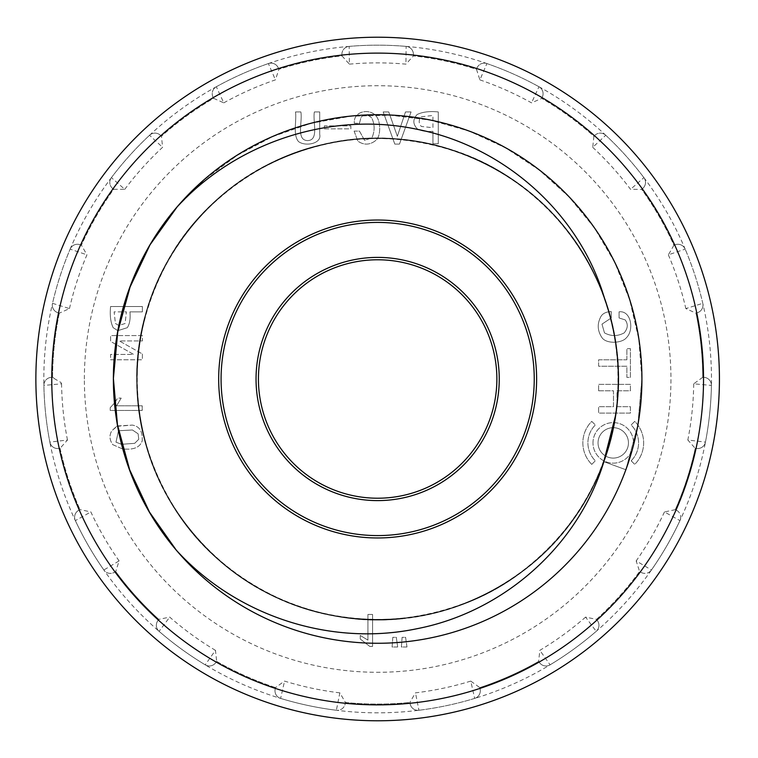 <?xml version="1.0" encoding="UTF-8"?>
<svg xmlns="http://www.w3.org/2000/svg" width="758" height="758" viewBox="0 0 758 758"><rect width="100%" height="100%" fill="white"/><g stroke="black" fill="none" stroke-linecap="round" stroke-linejoin="round"><path stroke-width="0.57" stroke-dasharray="3.79 2.84" d="M591.752 464.379A30.405 30.405 0 0 1 591.752 421.391L595.333 424.973A25.336 25.336 0 0 0 595.333 460.798L591.752 464.379A30.405 30.405 0 0 1 591.752 421.391L595.333 424.973A25.336 25.336 0 0 0 595.333 460.798L591.752 464.379M631.158 460.798A25.336 25.336 0 0 0 631.158 424.973L634.74 421.391A30.405 30.405 0 0 1 634.74 464.379L631.158 460.798A25.336 25.336 0 0 0 631.158 424.973L634.74 421.391A30.405 30.405 0 0 1 634.74 464.379L631.158 460.798M592.983 442.88A20.267 20.267 0 0 1 623.379 425.333A20.267 20.267 0 0 1 623.379 460.438A20.267 20.267 0 0 1 592.983 442.88A20.267 20.267 0 0 1 623.379 425.333A20.267 20.267 0 0 1 623.379 460.438A20.267 20.267 0 0 1 592.983 442.88M116.637 426.375L132.252 425.096C139.481 426.195 142.788 431.463 142.201 440.9C140.438 446.055 136.004 448.802 128.907 449.162L122.862 449.106L112.724 444.624C109.417 439.82 109.133 435.168 111.89 430.677L117.585 425.939L132.252 425.096C139.481 426.195 142.788 431.463 142.201 440.9C140.438 446.055 136.004 448.802 128.907 449.162L122.862 449.106L112.724 444.624C109.417 439.82 109.133 435.168 111.89 430.677L116.637 426.375M127.325 327.683L117.841 330.659L113.188 327.683C110.573 322.339 109.711 315.281 110.592 306.516L142.381 306.516L142.381 311.87L129.931 311.87C130.584 318.625 129.713 323.893 127.325 327.683L117.841 330.659L113.188 327.683C110.573 322.339 109.711 315.281 110.592 306.516L142.381 306.516L142.381 311.87L129.931 311.87C130.584 318.625 129.713 323.893 127.325 327.683M142.381 353.958L142.381 359.766L110.592 359.766L110.592 354.412L133.645 354.412L110.592 341.403L110.592 335.586L142.381 335.586L142.381 340.929L119.328 340.929L142.381 353.958L142.381 359.766L110.592 359.766L110.592 354.412L133.645 354.412L110.592 341.403L110.592 335.586L142.381 335.586L142.381 340.929L119.328 340.929L142.381 353.958M121.195 398.13L116.533 405.805L142.201 405.805L142.201 410.448L110.213 410.448L110.213 407.652L114.477 403.076L110.213 407.652L110.213 410.448L142.201 410.448L142.201 405.805L116.533 405.805L121.195 398.13L117.651 398.13L121.195 398.13M114.486 403.066L117.651 398.13L114.486 403.066M383.178 111.938L394.804 144.105L399.457 144.105L411.073 111.938L405.492 111.938L397.363 136.298L388.759 111.938L383.178 111.938L394.804 144.105L399.457 144.105L411.073 111.938L405.492 111.938L397.363 136.298L388.759 111.938L383.178 111.938M354.109 131.096L357.842 141.13C363.897 145.299 369.857 145.081 375.731 140.476C381.331 136.175 380.649 120.228 375.854 115.841C369.43 107.977 353.048 111.284 354.356 123.279L359.463 123.279L361.083 117.139C364.56 114.098 368.17 114.439 371.894 118.163C374.84 124.719 374.84 131.286 371.894 137.871L364.607 140.372L359.463 131.096L354.109 131.096L357.842 141.13C363.897 145.299 369.857 145.081 375.731 140.476C381.331 136.175 380.649 120.228 375.854 115.841C369.43 107.977 353.048 111.284 354.356 123.279L359.463 123.279L361.083 117.139C364.56 114.098 368.17 114.439 371.894 118.163C374.84 124.719 374.84 131.286 371.894 137.871L364.607 140.372L359.463 131.096L354.109 131.096M324.358 128.86L350.859 128.86L350.859 125.885L324.358 125.885L324.358 128.86L350.859 128.86L350.859 125.885L324.358 125.885L324.358 128.86M295.535 111.938C296.691 121.668 292.787 134.649 298.434 141.5C305.474 146.948 321.979 143.518 319.705 134.441L319.705 111.938L314.362 111.938C312.58 121.82 319.298 140.334 307.615 140.581C295.933 140.334 302.65 121.82 300.869 111.938L295.535 111.938C296.691 121.668 292.787 134.649 298.434 141.5C305.474 146.948 321.979 143.518 319.705 134.441L319.705 111.938L314.362 111.938C312.58 121.82 319.298 140.334 307.615 140.581C295.933 140.334 302.65 121.82 300.869 111.938L295.535 111.938M598.612 390.787L598.612 384.363L630.41 384.363L630.41 390.787L617.012 390.787L617.012 406.686L630.41 406.686L630.41 413.091L598.612 413.091L598.612 406.686L613.487 406.686L613.487 390.787L598.612 390.787L598.612 384.363L630.41 384.363L630.41 390.787L617.012 390.787L617.012 406.686L630.41 406.686L630.41 413.091L598.612 413.091L598.612 406.686L613.487 406.686L613.487 390.787L598.612 390.787M626.875 359.804L626.875 348.652L630.41 348.652L630.41 377.38L626.875 377.38L626.875 366.228L598.612 366.228L598.612 359.804L626.875 359.804L626.875 348.652L630.41 348.652L630.41 377.38L626.875 377.38L626.875 366.228L598.612 366.228L598.612 359.804L626.875 359.804M601.208 316.02C603.197 313.225 606.542 311.737 611.251 311.547L611.251 317.962L601.975 324.14L604.477 332.885C611.062 336.419 617.628 336.419 624.185 332.885C627.908 328.404 628.249 324.083 625.198 319.914L619.068 317.962L619.068 311.832C631.063 310.268 634.37 329.929 626.496 337.632C622.119 343.383 606.173 344.198 601.861 337.49C597.266 330.441 597.048 323.278 601.208 316.02C603.197 313.225 606.542 311.737 611.251 311.547L611.251 317.962L601.975 324.14L604.477 332.885C611.062 336.419 617.628 336.419 624.185 332.885C627.908 328.404 628.249 324.083 625.198 319.914L619.068 317.962L619.068 311.832C631.063 310.268 634.37 329.929 626.496 337.632C622.119 343.383 606.173 344.198 601.861 337.49C597.266 330.441 597.048 323.278 601.208 316.02M417.118 114.534C412.788 119.252 412.788 123.961 417.118 128.68C420.908 131.058 426.176 131.93 432.932 131.276L432.932 143.736L438.285 143.736L438.285 111.938C429.521 111.056 422.462 111.919 417.118 114.534C412.788 119.252 412.788 123.961 417.118 128.68C420.908 131.058 426.176 131.93 432.932 131.276L432.932 143.736L438.285 143.736L438.285 111.938C429.521 111.056 422.462 111.919 417.118 114.534M367.924 640.112L360.258 635.46L360.258 639.003L369.781 646.432L372.566 646.432L372.566 614.454L367.924 614.454L367.924 640.112L360.258 635.46L360.258 639.003L369.781 646.432L372.566 646.432L372.566 614.454L367.924 614.454L367.924 640.112M397.685 646.991L396.292 637.326L392.805 637.326L392.104 646.991L397.685 646.991L396.292 637.326L392.805 637.326L392.104 646.991L397.685 646.991M406.98 646.991L405.587 637.326L402.1 637.326L401.399 646.991L406.98 646.991L405.587 637.326L402.1 637.326L401.399 646.991L406.98 646.991M675.312 509.67L664.453 511.944L679.945 520.623A333.823 333.823 0 0 1 596.205 631.338A7.95 7.95 0 0 0 597.437 620.65L596.508 619.381L585.583 617.107L596.205 631.338A333.823 333.823 0 0 1 474.679 698.412A7.95 7.95 0 0 0 480.146 689.155L479.814 687.61L470.765 681.101L474.679 698.412A333.823 333.823 0 0 1 336.372 710.265A7.95 7.95 0 0 0 345.127 704.03L345.459 702.486L339.84 692.85L336.372 710.265A333.823 333.823 0 0 1 205.21 664.832A7.95 7.95 0 0 0 215.746 662.7L216.674 661.421L215.452 650.336L205.21 664.832A333.823 333.823 0 0 1 103.855 569.988A7.95 7.95 0 0 0 114.344 572.318L115.718 571.532L119.11 560.901L103.855 569.988A333.823 333.823 0 0 1 49.848 442.104A7.95 7.95 0 0 0 58.48 448.509L60.053 448.348L67.481 440.019L49.848 442.104A333.823 333.823 0 0 1 52.52 303.323A7.95 7.95 0 0 0 57.807 312.684L59.304 313.168L69.471 308.591L52.52 303.323A333.823 333.823 0 0 1 70.134 249.117A333.823 333.823 0 0 0 52.52 303.323A7.95 7.95 0 0 0 57.807 312.684L59.304 313.168A325.087 325.087 0 0 0 52.577 377.2L51.004 377.37A7.95 7.95 0 0 0 43.888 385.424A333.823 333.823 0 0 0 49.848 442.104A7.95 7.95 0 0 0 58.48 448.509L60.053 448.348A325.087 325.087 0 0 0 79.95 509.575L78.576 510.371A7.95 7.95 0 0 0 75.355 520.623A333.823 333.823 0 0 0 103.855 569.988A7.95 7.95 0 0 0 114.344 572.318L115.718 571.532A325.087 325.087 0 0 0 158.801 619.381L157.872 620.65A7.95 7.95 0 0 0 159.095 631.338A333.823 333.823 0 0 0 205.21 664.832A7.95 7.95 0 0 0 215.746 662.7L216.674 661.421A325.087 325.087 0 0 0 275.486 687.61L275.163 689.155A7.95 7.95 0 0 0 280.621 698.412A333.823 333.823 0 0 0 336.372 710.265A7.95 7.95 0 0 0 345.127 704.03L345.459 702.486A325.087 325.087 0 0 0 409.841 702.486L410.173 704.03A7.95 7.95 0 0 0 418.928 710.265A333.823 333.823 0 0 0 474.679 698.412A7.95 7.95 0 0 0 480.146 689.155L479.814 687.61A325.087 325.087 0 0 0 538.635 661.421L539.563 662.7A7.95 7.95 0 0 0 550.1 664.832A333.823 333.823 0 0 0 596.205 631.338A7.95 7.95 0 0 0 597.437 620.65L596.508 619.381A325.087 325.087 0 0 0 639.591 571.532L640.955 572.318A7.95 7.95 0 0 0 651.454 569.988A333.823 333.823 0 0 0 705.461 442.104A7.95 7.95 0 0 1 696.82 448.509A7.95 7.95 0 0 0 705.461 442.104A333.823 333.823 0 0 0 711.421 385.424A7.95 7.95 0 0 0 704.305 377.37L702.732 377.2A325.087 325.087 0 0 0 696.005 313.168L697.502 312.684A7.95 7.95 0 0 0 702.789 303.323L685.829 308.591L696.005 313.168L697.502 312.684A7.95 7.95 0 0 0 702.789 303.323A333.823 333.823 0 0 0 685.175 249.117A333.823 333.823 0 0 1 705.461 442.104L687.828 440.019L695.257 448.348L696.82 448.509L695.257 448.348A325.087 325.087 0 0 1 675.359 509.575L675.312 509.67A325.087 325.087 0 0 0 695.275 448.243M676.723 510.371A7.95 7.95 0 0 1 679.945 520.623A7.95 7.95 0 0 0 676.723 510.371L675.359 509.575L676.723 510.371A7.95 7.95 0 0 1 679.945 520.623A333.823 333.823 0 0 1 651.454 569.988L636.189 560.901L639.591 571.532L640.955 572.318A7.95 7.95 0 0 0 651.454 569.988A7.95 7.95 0 0 1 640.955 572.318M54.993 379L52.577 377.2L51.004 377.37A7.95 7.95 0 0 0 43.888 385.424L61.569 383.804L60.905 382.487L54.993 379M59.323 313.073A325.087 325.087 0 0 0 52.577 377.304M69.471 308.591A316.124 316.124 0 0 1 86.943 254.821L81.409 245.137L79.912 244.654A7.95 7.95 0 0 0 70.134 249.117L86.943 254.821M113.662 189.292L124.757 189.329L111.407 177.618A333.823 333.823 0 0 1 149.544 135.265A333.823 333.823 0 0 0 111.407 177.618A7.95 7.95 0 0 0 112.43 188.325L113.662 189.292A325.087 325.087 0 0 0 81.371 245.232M124.757 189.329A316.124 316.124 0 0 1 162.582 147.317L161.473 136.222L160.298 135.161A7.95 7.95 0 0 0 149.544 135.265L162.582 147.317M213.642 98.322L223.771 102.861L216.333 86.734A333.823 333.823 0 0 1 268.398 63.558A333.823 333.823 0 0 0 216.333 86.734A7.95 7.95 0 0 0 212.913 96.929L213.642 98.322A325.087 325.087 0 0 0 161.388 136.288M223.771 102.861A316.124 316.124 0 0 1 275.41 79.874L278.906 69.281L278.262 67.832A7.95 7.95 0 0 0 268.398 63.558L275.41 79.874M341.991 55.884L349.391 64.146L349.154 46.39A333.823 333.823 0 0 1 406.146 46.39A333.823 333.823 0 0 0 349.154 46.39A7.95 7.95 0 0 0 341.886 54.311L341.991 55.884A325.087 325.087 0 0 0 278.811 69.31M349.391 64.146A316.124 316.124 0 0 1 405.918 64.146L413.423 55.893L413.423 54.311A7.95 7.95 0 0 0 406.146 46.39L405.918 64.146M476.498 69.31L479.89 79.874L486.901 63.558A333.823 333.823 0 0 1 538.966 86.734A333.823 333.823 0 0 0 486.901 63.558A7.95 7.95 0 0 0 477.038 67.832L476.498 69.31A325.087 325.087 0 0 0 413.318 55.884M479.89 79.874A316.124 316.124 0 0 1 531.538 102.861L541.752 98.369L542.387 96.929A7.95 7.95 0 0 0 538.966 86.734L531.538 102.861M593.912 136.288L592.718 147.317L605.756 135.265A333.823 333.823 0 0 1 643.893 177.618A333.823 333.823 0 0 0 605.756 135.265A7.95 7.95 0 0 0 595.011 135.161L593.912 136.288A325.087 325.087 0 0 0 541.657 98.322M592.718 147.317A316.124 316.124 0 0 1 630.552 189.329L641.704 189.377L642.879 188.325A7.95 7.95 0 0 0 643.893 177.618L630.552 189.329M673.938 245.232L668.357 254.821L685.175 249.117A7.95 7.95 0 0 0 675.397 244.654L673.938 245.232A325.087 325.087 0 0 0 641.647 189.292M668.357 254.821A316.124 316.124 0 0 1 685.829 308.591M702.732 377.304L693.731 383.804L711.421 385.424A7.95 7.95 0 0 0 704.305 377.37L702.732 377.304A325.087 325.087 0 0 0 695.977 313.073M693.731 383.804A316.124 316.124 0 0 1 687.828 440.019M664.453 511.944A316.124 316.124 0 0 1 636.189 560.901M596.432 619.447A325.087 325.087 0 0 0 639.648 571.447M585.583 617.107A316.124 316.124 0 0 1 539.848 650.336L538.635 661.421L539.563 662.7A7.95 7.95 0 0 0 550.1 664.832L539.848 650.336M479.719 687.648A325.087 325.087 0 0 0 538.72 661.374M470.765 681.101A316.124 316.124 0 0 1 415.469 692.85L409.841 702.486L410.173 704.03A7.95 7.95 0 0 0 418.928 710.265L415.469 692.85M345.354 702.476A325.087 325.087 0 0 0 409.945 702.476M339.84 692.85A316.124 316.124 0 0 1 284.544 681.101L275.486 687.61L275.163 689.155A7.95 7.95 0 0 0 280.621 698.412L284.544 681.101M216.58 661.374A325.087 325.087 0 0 0 275.59 687.648M215.452 650.336A316.124 316.124 0 0 1 169.716 617.107L158.801 619.381L157.872 620.65A7.95 7.95 0 0 0 159.095 631.338L169.716 617.107M115.652 571.447A325.087 325.087 0 0 0 158.877 619.447M119.11 560.901A316.124 316.124 0 0 1 90.846 511.944L79.95 509.575L78.576 510.371A7.95 7.95 0 0 0 75.355 520.623L90.846 511.944M60.034 448.243A325.087 325.087 0 0 0 79.988 509.67M67.481 440.019A316.124 316.124 0 0 1 61.569 383.804M604.477 298.264C638.388 389.356 608.949 499.001 535.044 561.185C462.191 625.53 350.187 638.141 264.826 591.685C178.85 547.551 125.885 447.002 138.515 351.125C148.634 254.394 222.786 169.517 316.996 146.01C410.504 120.617 516.909 158.441 572.745 237.927C630.798 315.84 633.328 429.426 579.775 509.812C527.862 591.97 423.874 635.469 328.925 614.776C234.042 596.527 155.002 514.767 140.277 419.231C122.91 323.543 170.304 221.289 254.167 172.322C336.779 121.744 449.598 128.282 525.417 188.913C602.98 247.658 636.995 355.095 608.371 447.798C581.547 541.041 494.254 612.303 397.183 618.964C300.547 628.183 202.557 571.854 161.141 484.296C117.784 397.4 134.147 285.889 201.078 215.338C265.707 143.47 376.641 118.343 466.009 155.039C556.789 189.727 619.968 283.075 618.405 380.251C619.258 476.848 554.666 570.499 463.934 603.766C373.561 639.667 263.955 613.402 199.401 540.842C133.522 469.856 117.67 357.928 162.146 271.658C204.433 184.023 303.039 129.476 399.57 139.235C496.272 147.147 583.357 218.655 609.044 312.504C637.146 405.445 601.265 512.588 523.598 570.48C446.964 630.125 334.42 636.104 252.044 584.399C168.835 535.205 122.332 431.444 140.656 336.58C156.754 240.731 235.795 160.374 331.369 142.731C425.882 122.824 530.467 167.689 580.979 250.064C634.001 331.578 629.889 444.207 571.485 521.807C514.909 600.402 408.268 638.028 314.949 611.45C220.701 587.289 147.753 501.389 138.278 404.819C126.956 308.468 179.864 208.971 266.797 165.282C352.394 119.385 464.464 133.427 536.569 198.141C610.095 261.652 638.35 370.359 603.785 461.65A240.76 240.76 0 0 1 402.403 618.481M355.9 618.774A240.76 240.76 0 0 1 136.904 376.338M144.759 317.972A240.76 240.76 0 0 1 478.677 160.459A240.76 240.76 0 0 1 614.918 419.847C635.706 309.842 569.201 193.413 464.976 154.632C361.964 112.544 234.108 154.045 175.354 248.463C113.492 340.948 128.49 474.499 209.199 551.019C287.415 630.144 421.23 642.244 512.389 578.525C605.509 518.017 644.452 388.702 600.09 286.865C559.205 183.436 440.881 119.698 331.995 142.608C222.473 161.899 136.26 265.054 136.904 376.338C133.815 487.498 217.612 592.69 326.783 614.321C435.064 639.667 554.96 578.648 598.005 475.996C644.565 375.011 608.816 245.251 516.833 182.545C427.304 116.618 292.815 125.762 213.055 203.286C130.442 277.911 112.667 411.348 172.53 505.055C229.124 600.905 356.222 645.058 460.04 605.225C565.269 568.955 633.982 453.331 615.799 343.63C601.321 233.284 501.872 142.807 390.74 138.6C279.749 130.698 171.185 209.947 144.759 317.972C114.79 425.124 170.635 547.361 271.165 594.926C370.131 645.759 501.066 615.581 567.837 526.63C637.459 439.867 634.171 305.55 560.427 222.284C489.393 136.686 357.151 112.951 260.78 168.513C162.676 220.929 112.895 345.724 147.999 451.285C179.674 557.897 291.944 631.727 402.403 618.481C513.204 608.845 608.077 513.659 617.239 402.773C630.021 292.294 555.794 180.233 448.982 149.051C343.327 114.344 218.617 164.6 166.665 263.017C111.473 359.557 135.691 491.857 221.734 562.455C305.228 635.905 439.744 638.71 526.137 568.519C615.003 501.862 644.366 369.582 592.917 271.174C544.708 170.901 422.121 115.898 315.186 146.483C207.294 173.61 128.822 282.658 137.331 393.563C142.277 504.695 233.36 603.453 343.725 617.353C453.644 634.503 568.472 565.999 604.477 459.736M177.069 207.01L205.494 178.698L237.87 154.897L273.392 136.203L311.282 123.213L350.755 116.211L390.891 115.207L430.734 120.181L469.306 131.134L505.719 147.914L539.194 170L569.012 196.853L594.452 227.893L614.814 262.514L629.661 299.836L638.767 338.968L641.922 379L638.842 338.902L629.775 299.865L614.909 262.6L594.443 227.893L568.926 196.758L539.052 169.849L505.51 147.753L468.984 131.02L430.25 120.124L390.285 115.169L350.063 116.23L310.591 123.383L272.634 136.611L237.017 155.456L204.603 179.39L176.301 207.834A264.267 264.267 0 0 1 641.922 379A264.267 264.267 0 0 1 176.301 550.166M641.903 379L637.885 424.925L625.862 469.723L637.857 424.954L641.865 379M615.316 416.455L603.633 461.594L625.862 469.723L603.785 461.65M719.427 379A341.773 341.773 0 0 0 206.763 83.01A341.773 341.773 0 0 0 206.763 674.99A341.773 341.773 0 0 0 719.427 379A341.773 341.773 0 0 0 206.763 83.01A341.773 341.773 0 0 0 206.763 674.99A341.773 341.773 0 0 0 719.427 379M81.409 245.137L79.912 244.654A7.95 7.95 0 0 0 70.134 249.117A333.823 333.823 0 0 1 111.407 177.618A7.95 7.95 0 0 0 112.43 188.325L113.605 189.377A325.087 325.087 0 0 0 81.409 245.137M161.473 136.222L160.298 135.161A7.95 7.95 0 0 0 149.544 135.265A333.823 333.823 0 0 1 216.333 86.734A7.95 7.95 0 0 0 212.913 96.929L213.557 98.369A325.087 325.087 0 0 0 161.473 136.222M278.906 69.281L278.262 67.832A7.95 7.95 0 0 0 268.398 63.558A333.823 333.823 0 0 1 349.154 46.39A7.95 7.95 0 0 0 341.886 54.311L341.886 55.893A325.087 325.087 0 0 0 278.906 69.281M413.423 55.893L413.423 54.311A7.95 7.95 0 0 0 406.146 46.39A333.823 333.823 0 0 1 486.901 63.558A7.95 7.95 0 0 0 477.038 67.832L476.394 69.281A325.087 325.087 0 0 0 413.423 55.893M541.752 98.369L542.387 96.929A7.95 7.95 0 0 0 538.966 86.734A333.823 333.823 0 0 1 605.756 135.265A7.95 7.95 0 0 0 595.011 135.161L593.836 136.222A325.087 325.087 0 0 0 541.752 98.369M641.704 189.377L642.879 188.325A7.95 7.95 0 0 0 643.893 177.618A333.823 333.823 0 0 1 685.175 249.117A7.95 7.95 0 0 0 675.397 244.654L673.9 245.137A325.087 325.087 0 0 0 641.704 189.377M421.306 116.77L432.932 115.472L432.932 127.742L421.306 126.444C418.511 123.222 418.511 119.991 421.306 116.77L432.932 115.472L432.932 127.742L421.306 126.444C418.511 123.222 418.511 119.991 421.306 116.77M115.424 323.495L118.854 325.495L125.098 323.495L126.397 311.87L114.126 311.87L115.424 323.495L118.854 325.495L125.098 323.495L126.397 311.87L114.126 311.87L115.424 323.495M132.442 429.985L118.504 430.752L115.983 442.189L121.574 444.302L134.668 443.345L138.761 439.28L138.117 433.822L132.442 429.985L118.504 430.752L115.983 442.189L121.375 444.283L134.668 443.345L138.761 439.28L138.117 433.822L132.442 429.985M598.043 442.88A15.198 15.198 0 0 1 620.849 429.72A15.198 15.198 0 0 1 620.849 456.051A15.198 15.198 0 0 1 598.043 442.88A15.198 15.198 0 0 1 620.849 429.72A15.198 15.198 0 0 1 620.849 456.051A15.198 15.198 0 0 1 598.043 442.88M84.365 379A293.289 293.289 0 0 1 524.299 125.004A293.289 293.289 0 0 1 524.299 632.996A293.289 293.289 0 0 1 84.365 379M696.82 448.509A7.95 7.95 0 0 0 705.461 442.104A333.823 333.823 0 0 0 711.421 385.424A7.95 7.95 0 0 0 704.305 377.37M539.563 662.7A7.95 7.95 0 0 0 550.1 664.832A333.823 333.823 0 0 0 596.205 631.338A7.95 7.95 0 0 0 597.437 620.65M410.173 704.03A7.95 7.95 0 0 0 418.928 710.265A333.823 333.823 0 0 0 474.679 698.412A7.95 7.95 0 0 0 480.146 689.155M275.163 689.155A7.95 7.95 0 0 0 280.621 698.412A333.823 333.823 0 0 0 336.372 710.265A7.95 7.95 0 0 0 345.127 704.03M157.872 620.65A7.95 7.95 0 0 0 159.095 631.338A333.823 333.823 0 0 0 205.21 664.832A7.95 7.95 0 0 0 215.746 662.7M78.576 510.371A7.95 7.95 0 0 0 75.355 520.623A333.823 333.823 0 0 0 103.855 569.988A7.95 7.95 0 0 0 114.344 572.318M51.004 377.37A7.95 7.95 0 0 0 43.888 385.424A333.823 333.823 0 0 0 49.848 442.104A7.95 7.95 0 0 0 58.48 448.509M70.134 249.117A7.95 7.95 0 0 1 79.912 244.654M112.43 188.325A7.95 7.95 0 0 1 111.407 177.618M149.544 135.265A7.95 7.95 0 0 1 160.298 135.161M212.913 96.929A7.95 7.95 0 0 1 216.333 86.734M268.398 63.558A7.95 7.95 0 0 1 278.262 67.832M341.886 54.311A7.95 7.95 0 0 1 349.154 46.39M406.146 46.39A7.95 7.95 0 0 1 413.423 54.311M477.038 67.832A7.95 7.95 0 0 1 486.901 63.558M538.966 86.734A7.95 7.95 0 0 1 542.387 96.929M595.011 135.161A7.95 7.95 0 0 1 605.756 135.265M643.893 177.618A7.95 7.95 0 0 1 642.879 188.325M675.397 244.654A7.95 7.95 0 0 1 685.175 249.117M57.807 312.684A7.95 7.95 0 0 1 52.52 303.323"/><path stroke-width="1.14" d="M218.683 379A158.962 158.962 0 0 1 457.131 241.328A158.962 158.962 0 0 1 457.131 516.672A158.962 158.962 0 0 1 218.683 379M603.785 461.65L615.316 416.455L614.918 419.847M402.403 618.481A240.76 240.76 0 0 1 355.9 618.774M136.904 376.338A240.76 240.76 0 0 1 144.759 317.972M641.922 379A264.267 264.267 0 0 1 245.516 607.869A264.267 264.267 0 0 1 245.516 150.131A264.267 264.267 0 0 1 641.922 379M719.427 379A341.773 341.773 0 0 1 206.763 674.99A341.773 341.773 0 0 1 206.763 83.01A341.773 341.773 0 0 1 719.427 379A341.773 341.773 0 0 1 206.763 674.99A341.773 341.773 0 0 1 206.763 83.01A341.773 341.773 0 0 1 719.427 379M177.069 207.01L150.008 244.834L130.082 286.998L117.736 332.051L113.397 378.45L117.452 424.774L129.675 469.818L149.497 512.124L176.301 550.166C236.07 615.866 330.403 646.906 417.194 628.676C503.748 611.848 579.216 545.353 604.477 459.736A240.76 240.76 0 0 0 604.477 298.264C579.396 212.884 503.918 146.256 417.156 129.315C331.028 110.943 235.691 142.21 176.301 207.834M221.071 379A156.584 156.584 0 0 1 455.946 243.394A156.584 156.584 0 0 1 455.946 514.606A156.584 156.584 0 0 1 221.071 379M256.043 379A121.612 121.612 0 0 1 438.456 273.685A121.612 121.612 0 0 1 438.456 484.315A121.612 121.612 0 0 1 256.043 379M258.431 379A119.224 119.224 0 0 1 437.262 275.751A119.224 119.224 0 0 1 437.262 482.249A119.224 119.224 0 0 1 258.431 379M703.528 379A325.874 325.874 0 0 0 214.713 96.778A325.874 325.874 0 0 0 214.713 661.222A325.874 325.874 0 0 0 703.528 379"/></g></svg>
